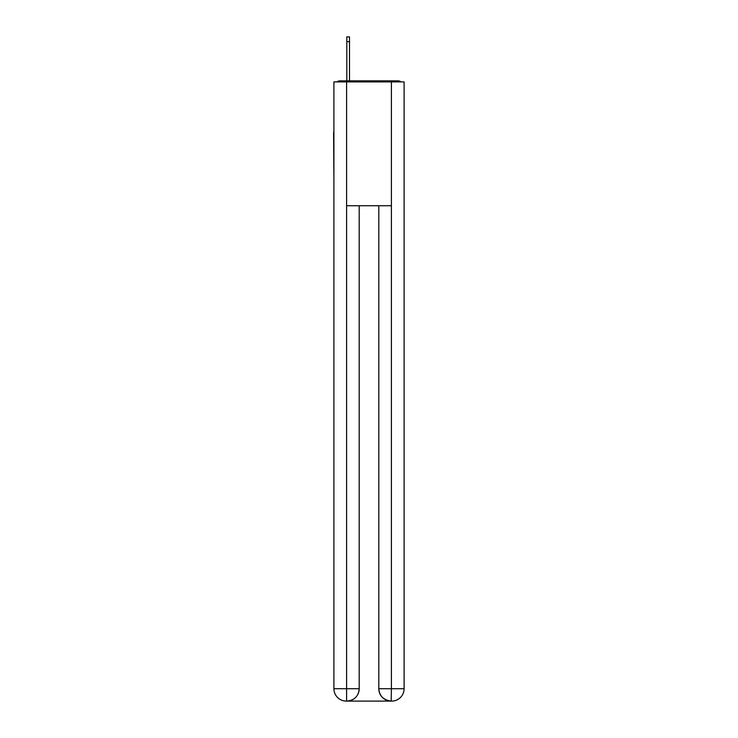 <?xml version="1.0" encoding="UTF-8"?>
<svg xmlns="http://www.w3.org/2000/svg" width="738" height="738" viewBox="0 0 738 738"><rect width="100%" height="100%" fill="white"/><g stroke="black" fill="none" stroke-linecap="round" stroke-linejoin="round"><path stroke-width="1.11" d="M404.092 178.495L404.092 91.392M333.908 132.462L333.908 91.392M333.604 132.462L333.908 178.495M400.937 81.9A4.124 4.124 0 0 0 398.206 80.866L339.794 80.866A4.124 4.124 0 0 0 337.063 81.9M339.794 80.866L346.814 80.866L346.814 36.9L349.498 36.9L349.498 41.651L346.814 41.651M349.498 41.651L349.498 80.866L352.902 80.866M385.098 80.866L398.206 80.866M346.602 81.9L346.602 205.736L391.398 205.736L391.398 81.9L333.908 81.9L333.908 688.72A12.38 12.38 0 0 0 346.297 701.1L391.186 701.1A12.38 12.38 0 0 1 378.806 688.72L378.806 205.736L378.806 688.72C379.433 696.017 383.566 700.141 391.186 701.1L391.398 688.72L404.092 688.72A12.38 12.38 0 0 1 391.703 701.1L391.481 701.1M391.398 81.9L404.092 81.9L404.092 688.72M359.194 205.736L359.194 688.72A12.38 12.38 0 0 1 346.814 701.1C354.471 700.297 358.594 696.174 359.194 688.72L359.194 205.736M333.908 688.72A12.38 12.38 0 0 0 346.297 701.1A12.38 12.38 0 0 1 333.908 688.72L346.602 688.72L346.602 701.1M359.194 688.72L346.602 688.72L346.602 205.736M378.806 688.72L391.398 688.72L391.398 205.736"/></g></svg>
